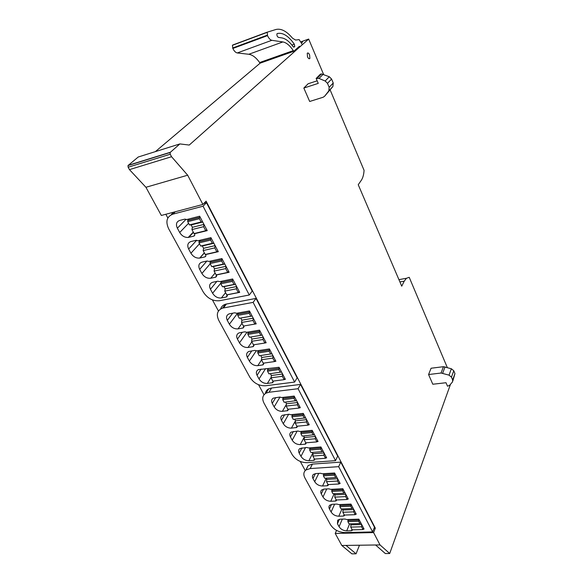 <?xml version="1.0" encoding="UTF-8"?>
<svg xmlns="http://www.w3.org/2000/svg" width="583" height="583" viewBox="0 0 583 583"><rect width="100%" height="100%" fill="white"/><g stroke="black" fill="none" stroke-linecap="round" stroke-linejoin="round"><path stroke-width="0.87" d="M359.478 545.222L356.06 553.814L346.025 545.418L341.806 545.477L351.877 553.85L356.06 553.814M374.097 528.176L375.314 528.147L373.594 532.578L380.014 544.923L375.598 544.988L385.327 553.551L389.699 553.507L450.513 384.255M128.005 165.565L128.136 167.226L129.455 169.624L145.925 187.281L161.331 215.455L202.891 204.451L187.675 175.206L171.555 156.725L170.243 154.225L170.098 152.52L128.005 165.565L138.251 157.002L179.892 143.921L170.098 152.52M260.149 63.161L155.362 151.631M373.594 532.578L335.225 533.445L341.806 545.477M335.225 533.445L336.544 530.399M305.244 470.568L300.296 461.474M264.012 394.764L258.553 384.736M218.45 311.009L212.409 299.895M167.853 217.984L165.827 214.26M330.16 89.971L364.069 170.331C363.799 174.638 362.881 177.961 361.314 180.285L358.239 184.724L401.731 286.18L404.259 281.13L406.446 278.273L409.222 277.311L447.292 367.523M375.314 528.147L206.091 201.15L202.891 204.451M389.699 553.507L380.014 544.923M179.892 143.921L189.235 145.058L308.669 39.061L323.558 74.332M307.511 56.843L307.256 53.264C307.955 52.579 308.735 53.119 309.609 54.889L309.865 58.46C309.172 59.138 308.385 58.599 307.511 56.843M303.838 88.062L309.682 101.478L323.186 97.223L324.6 96.253L328.819 90.882L329.169 87.333L327.486 83.347L325.183 81.022L319.025 78.435L316.146 78.443L318.252 83.369L303.838 88.062L308.13 83.763L317.159 80.804M428.578 374.541L432.797 384.233L446.017 382.725L447.504 386.208L449.566 385.37L452.474 381.967L452.663 380.007L451.461 377.15L449.041 375.139L441.047 373.033L428.578 374.541L431.077 368.237L443.452 366.692L451.373 368.762L449.041 375.139M346.025 545.418L375.598 544.988M145.925 187.281L187.675 175.206M129.455 169.624L171.555 156.725M308.669 39.061L300.646 41.932M301.061 42.574L302.541 42.042L301.382 43.069M294.619 382.076L253.124 302.373L222.495 308.137C217.255 310.309 216.023 314.405 218.793 320.439L249.896 377.318C253.736 383.162 258.932 385.982 265.476 385.771L294.619 382.076L297.133 377.799L256.024 298.401L225.526 304.217C223.005 305.018 221.372 306.592 220.644 308.939M372.639 531.922L338.657 466.662L310.185 468.564L305.907 469.993C303.554 471.946 303.218 474.591 304.902 477.914L330.503 524.736C333.76 529.612 338.512 532.228 344.742 532.563L372.639 531.922L374.475 527.2L340.778 462.108L312.43 464.09L308.167 465.525L306.097 469.854M335.531 460.657L298.073 388.715L268.982 392.264L266.067 393.117C262.503 395.289 261.803 398.612 263.975 403.072L292.127 454.551C295.661 459.878 300.617 462.589 307.008 462.683L335.531 460.657L337.681 456.125L300.551 384.416L271.583 388.023L268.683 388.883C266.774 389.903 265.673 391.448 265.389 393.518M173.122 212.329L171.264 214.733M249.284 295.005L203.052 206.207L172.816 214.172C166.76 216.614 165.375 221.474 168.647 228.74L203.197 291.915C207.402 298.365 212.853 301.294 219.551 300.719L249.284 295.005L252.228 291.063L206.462 202.673L203.97 203.336M324.6 96.253L332.878 86.517L333.236 82.997L331.581 79.04L329.3 76.745L321.473 73.91L320.358 74.194L316.146 78.443M452.845 380.932L454.959 373.601L453.771 370.759L451.373 368.762M253.124 302.373L256.024 298.401M338.657 466.662L340.778 462.108M298.073 388.715L300.551 384.416M203.052 206.207L206.462 202.673M253.306 318.289L252.964 320.475L254.866 324.09L256.228 323.849L249.444 310.936L236.567 313.268L234.767 312.809L229.236 313.843C226.496 315.017 225.847 317.188 227.297 320.373L229.389 324.235C231.56 327.573 234.432 329.118 237.995 328.885L243.169 327.981L243.745 325.992M264.886 342.972L266.169 342.775L259.537 330.146L246.718 332.281L244.933 331.814L239.168 332.849C236.64 334.03 236.064 336.114 237.434 339.095L239.482 342.87C241.61 346.134 244.452 347.672 248.001 347.475L253.233 346.623L253.765 344.772M274.666 361.445L275.89 361.271L269.404 348.925L256.644 350.864L254.873 350.398L248.89 351.44C246.558 352.62 246.048 354.61 247.352 357.394L249.356 361.096C251.441 364.288 254.254 365.811 257.788 365.658L263.071 364.856L263.567 363.136M284.227 379.504L285.393 379.351L279.053 367.283L258.4 369.615C256.265 370.795 255.82 372.69 257.052 375.299L259.012 378.914C261.06 382.047 263.837 383.556 267.357 383.439L272.684 382.681L273.143 381.093M339.219 483.599L340.144 483.547L334.598 472.995L322.261 473.768L320.584 473.272L315.848 473.571L313.494 474.365C312.277 475.4 312.102 476.792 312.976 478.541L314.696 481.711C316.525 484.48 319.134 485.909 322.537 486.003L327.26 485.748L328.04 485.479L328.324 484.582M347.388 499.077L348.284 499.033L342.855 488.7L330.568 489.341L328.914 488.838L324.192 489.086L321.721 489.931C320.614 490.937 320.468 492.263 321.299 493.903L322.982 497.007C324.782 499.726 327.369 501.14 330.75 501.271L335.451 501.059L336.267 500.775L336.522 499.974M355.382 514.242L356.264 514.206L350.937 504.084L338.716 504.594L337.069 504.084L332.376 504.28L329.796 505.177C328.783 506.153 328.666 507.414 329.453 508.959L331.1 511.998C332.871 514.665 335.436 516.072 338.796 516.225L343.474 516.064L344.56 515.059M363.224 529.102L364.076 529.08L358.858 519.154L346.696 519.54L345.056 519.03L340.385 519.176L337.717 520.116L337.448 523.709L339.066 526.697C340.8 529.306 343.336 530.705 346.688 530.88L351.338 530.77L352.431 529.838M299.203 407.83L300.296 407.714L294.175 396.068L281.56 397.548L279.825 397.059L273.347 398.123C271.496 399.282 271.131 401.038 272.268 403.385L274.156 406.876C276.145 409.907 278.878 411.394 282.361 411.336L287.754 410.643L288.162 409.251M308.218 424.89L309.267 424.788L303.284 413.391L290.728 414.71L289.008 414.221L282.369 415.293C280.671 416.43 280.357 418.098 281.429 420.299L283.28 423.717C285.233 426.69 287.936 428.162 291.405 428.141L296.834 427.485L297.206 426.209M317.035 441.586L318.056 441.499L312.189 430.349L299.691 431.507L297.986 431.012L291.201 432.09C289.656 433.213 289.387 434.801 290.4 436.864L292.214 440.209C294.124 443.116 296.805 444.581 300.26 444.596L305.033 444.195L305.711 443.976L306.06 442.81M325.671 457.932L326.648 457.859L320.912 446.942L308.473 447.948L306.782 447.452L299.866 448.538C298.452 449.631 298.226 451.14 299.181 453.078L300.959 456.351C302.839 459.207 305.492 460.657 308.924 460.701L313.683 460.359L314.397 460.118L314.718 459.061M177.37 228.208L179.702 232.508C181.889 235.977 184.745 237.624 188.258 237.441L193.76 236.13C194.788 235.751 195.035 234.949 194.511 233.732L207.235 230.62L199.663 216.213L186.545 219.58L184.913 219.106L179.651 220.447C176.401 221.722 175.643 224.309 177.37 228.208L186.043 219.303M188.652 249.036L190.925 253.233C193.184 256.76 196.107 258.371 199.685 258.072L204.866 256.906C205.894 256.542 206.149 255.769 205.639 254.582L218.312 251.696L210.922 237.638L197.856 240.757L196.136 240.298L190.998 241.522C187.755 242.732 186.975 245.239 188.652 249.036L196.668 240.298M199.67 269.375L201.893 273.478C204.181 277.012 207.133 278.594 210.747 278.237L215.754 277.187L216.504 274.95L229.126 272.283L221.912 258.553L208.896 261.439L207.103 260.995L202.075 262.11C198.839 263.246 198.038 265.673 199.67 269.375L206.892 261.038M210.434 289.248L212.606 293.256C214.85 296.711 217.772 298.285 221.365 297.971L226.437 296.98L227.122 294.838L239.693 292.382L232.646 278.973L219.682 281.64L217.86 281.195L212.737 282.252C209.632 283.382 208.867 285.714 210.434 289.248L216.869 281.4M361.737 524.634L361.569 526.792L363.034 529.575L363.595 528.169M363.034 529.575L352.234 529.838L350.762 527.083L350.959 524.831L350.419 523.818M348.233 519.489L347.854 521.632L349.042 523.862L359.857 523.549L360.833 522.907M358.96 519.351L358.676 521.304L359.857 523.549M361.569 526.792L350.762 527.083M361.686 524.525L350.959 524.831M353.888 509.688L353.706 511.852L355.193 514.687L355.783 513.295M355.193 514.687L344.349 515.066L342.848 512.253L343.052 509.994L342.469 508.908M340.283 504.528L339.874 506.685L341.091 508.959L351.957 508.544L352.955 507.924M351.053 504.295L350.755 506.248L351.957 508.544M353.706 511.852L342.848 512.253M353.83 509.586L343.052 509.994M345.872 494.435L345.675 496.607L347.198 499.5L347.803 498.115M347.198 499.5L336.296 499.988L334.766 497.117L334.985 494.85L334.358 493.692M332.172 489.254L331.734 491.44L332.973 493.757L343.897 493.225L344.925 492.635M342.979 488.933L342.666 490.886L343.897 493.225M345.675 496.607L334.766 497.117M345.814 494.333L334.985 494.85M337.688 478.869L337.484 481.041L339.036 483.992L339.663 482.622M339.036 483.992L328.083 484.597L326.516 481.667L326.75 479.401L326.086 478.155M323.893 473.666L323.427 475.874L324.687 478.242L335.662 477.586L336.719 477.025M334.737 473.243L334.409 475.196L335.662 477.586M337.484 481.041L326.516 481.667M337.63 478.76L326.75 479.401M324.119 453.042L323.893 455.221L325.503 458.274L326.159 456.926M325.503 458.274L314.463 459.083L312.845 456.052L313.093 453.778L312.357 452.401M310.163 447.81L309.646 450.054L310.95 452.51L322.013 451.65L323.12 451.14M321.058 447.227L320.708 449.18L322.013 451.65M323.893 455.221L312.845 456.052M324.061 452.94L313.093 453.778M315.476 436.594L315.235 438.773L316.882 441.899L317.56 440.566M316.882 441.899L305.784 442.832L304.137 439.735L304.399 437.461L303.612 435.997M301.426 431.347L300.864 433.614L302.205 436.12L314.456 434.648M312.35 430.655L311.985 432.601L313.319 435.129M315.235 438.773L304.137 439.735M315.418 436.492L304.399 437.461M306.643 419.789L306.396 421.975L308.072 425.16L308.771 423.848M308.072 425.16L296.929 426.239L295.238 423.076L295.515 420.802L294.685 419.235M292.498 414.52L291.901 416.823L293.264 419.381L305.601 417.807M303.452 413.719L303.073 415.664L304.428 418.244M306.396 421.975L295.238 423.076M306.592 419.687L295.515 420.802M297.621 402.62L297.359 404.806L299.072 408.064L299.8 406.766M299.072 408.064L287.878 409.281L286.151 406.052L286.442 403.771L285.553 402.11M283.382 397.329L282.733 399.661L284.132 402.27L296.558 400.594M294.364 396.418L293.963 398.357L295.348 400.995M297.359 404.806L286.151 406.052M297.57 402.518L286.442 403.771M282.638 374.104L282.347 376.29L284.125 379.671L284.89 378.396M284.125 379.671L272.844 381.129L271.059 377.784L271.372 375.503L270.403 373.674M268.253 368.777L267.502 369.965L267.524 371.16L268.967 373.871L281.531 372.005M279.257 367.676L278.827 369.615L280.27 372.348M282.347 376.29L271.059 377.784M282.58 374.002L271.372 375.503M273.077 355.921L272.771 358.108L274.593 361.562L275.387 360.309M274.593 361.562L263.261 363.18L261.432 359.755L261.767 357.474L260.739 355.535M258.612 350.565L257.803 351.782L257.817 352.985L259.297 355.754L271.948 353.764M269.623 349.341L269.178 351.272L270.65 354.07M272.771 358.108L261.432 359.755M273.026 355.819L261.767 357.474M263.305 337.317L262.984 339.503L264.842 343.037L265.666 341.806M264.842 343.037L253.459 344.823L251.594 341.317L251.943 339.036L250.85 336.989M248.759 331.938L247.877 333.185L247.892 334.394L249.407 337.229L262.146 335.116M259.77 330.59L259.304 332.514L260.805 335.378M262.984 339.503L251.594 341.317M263.254 337.214L251.943 339.036M238.68 312.882L237.733 314.164L237.74 315.381L239.292 318.274L240.757 318.048L241.894 320.184L241.522 322.465L243.439 326.043L254.866 324.09L255.718 322.88M249.692 311.409L249.203 313.326L250.741 316.248L252.118 316.037L240.757 318.048M252.964 320.475L241.522 322.465M253.255 318.187L241.894 320.184M250.741 316.248L239.292 318.274M236.669 286.639L236.304 288.825L238.279 292.579L239.176 291.405M238.279 292.579L226.772 294.823L224.783 291.106L225.184 288.825L224.003 286.617L222.466 286.763L220.855 283.753L220.855 282.529L232.384 280.161L232.391 281.4L233.994 284.431L235.445 284.3M221.948 281.174L220.855 282.529M232.916 279.49L232.384 280.161M236.304 288.825L224.783 291.106M236.618 286.537L225.184 288.825M235.445 284.307L224.003 286.617M233.994 284.431L222.466 286.763M226.044 266.416L225.657 268.603L227.683 272.443L228.609 271.299M227.683 272.443L216.125 274.885L214.092 271.08L214.515 268.799L213.305 266.54L211.716 266.635L210.077 263.552L210.062 262.328L221.649 259.756L221.657 261.002L223.296 264.106L224.79 264.026L213.305 266.54M211.279 260.914L210.077 262.321L221.642 259.763L222.203 259.1M225.657 268.603L214.092 271.08M225.993 266.322L214.515 268.799M223.296 264.106L211.716 266.635M215.163 245.713L214.763 247.892L216.832 251.827L217.794 250.712M216.832 251.827L205.223 254.472L203.146 250.581L203.591 248.3L202.352 245.982L200.712 246.019L199.029 242.871L199.007 241.661L210.631 238.892L210.66 240.109L212.336 243.293L213.881 243.264M200.37 240.16L199.007 241.661M211.228 238.221L210.631 238.892M214.763 247.892L203.146 250.581M215.12 245.618L203.591 248.3M213.888 243.279L202.352 245.982M212.336 243.293L200.712 246.019M204.021 224.506L203.591 226.685L205.719 230.715L206.71 229.629M205.719 230.715L194.066 233.572L191.938 229.578L192.397 227.304L191.137 224.929L189.446 224.914L187.719 221.678L187.675 220.498L199.35 217.51L199.393 218.705L201.113 221.97L202.702 221.992M189.227 218.887L187.675 220.498M199.991 216.832L199.35 217.51M203.591 226.685L191.938 229.578M203.97 224.411L192.397 227.304M202.709 222.014L191.137 224.929M201.113 221.97L189.446 224.914M282.864 41.94L248.81 54.27C252.483 54.824 256.09 57.579 259.632 62.534L260.084 63.183L293.759 51.297L293.315 50.619C289.868 45.489 286.384 42.595 282.864 41.94L271.809 40.307C270.235 39.95 268.799 38.391 267.502 35.621L267.24 32.174L275.89 29.5C281.072 28.239 286.625 31.147 292.542 38.223L295.625 40.059L299.13 39.593L302.074 44.242M299.436 46.268L293.759 51.297M248.81 54.27L237.274 52.951C235.641 52.63 234.162 51.136 232.843 48.462L232.42 45.306L232.799 44.986L267.357 32.101M281.932 37.924L278.375 37.37C277.165 36.561 276.699 35.359 276.991 33.77L277.26 33.53C282.682 32.284 288.374 35.833 294.328 44.177L294.75 46.487L294.051 47.121L293.176 46.727C289.43 41.561 285.685 38.631 281.932 37.924M128.136 167.226L170.243 154.225M170.272 152.287L128.187 165.339M404.259 281.13L399.902 281.924M441.047 373.033L443.452 366.692M226.466 303.991L223.435 307.911M312.43 464.09L310.185 468.564M271.583 388.023L268.982 392.264M175.235 211.775L172.816 214.172M328.819 90.882L332.878 86.517M333.236 82.997L329.169 87.333M327.486 83.347L331.581 79.04M329.3 76.745L325.183 81.022M319.025 78.435L323.208 74.187M320.796 74.056L316.591 78.297M454.959 373.601L452.663 380.007M451.461 377.15L453.771 370.759M442.672 373.193L445.062 366.845M237.704 313.056L229.389 324.235M232.697 313.18L227.297 320.373M242.914 328.047L243.956 326.597M242.003 323.354L237.995 328.885M247.003 332.23L239.482 342.87M242.324 332.252L237.434 339.095M252.898 346.71L253.926 345.209M251.878 341.849L248.001 347.475M256.352 350.696L249.356 361.096M251.79 350.864L247.352 357.394M262.663 364.965L263.669 363.413M261.534 359.937L257.788 365.658M265.578 368.667L259.012 378.914M261.097 369.054L257.052 375.299M272.21 382.82L273.194 381.224M271.102 377.434L267.357 383.439M318.755 473.381L314.696 481.711M315.403 473.615L312.976 478.541M327.26 485.748L327.93 484.313M326.181 478.337L322.537 486.003M326.75 488.948L322.982 497.007M323.543 489.152L321.299 493.903M335.451 501.059L336.099 499.616M334.197 493.699L330.75 501.271M334.613 504.186L331.1 511.998M331.523 504.382L329.453 508.959M343.474 516.064L344.101 514.607M341.988 508.93L338.796 516.225M342.33 519.118L339.066 526.697M339.364 519.307L337.448 523.709M351.338 530.77L351.95 529.298M349.647 523.84L346.688 530.88M280 397.052L274.156 406.876M275.774 397.54L272.268 403.385M287.186 410.818L288.082 409.259M286.355 404.456L282.361 411.336M288.658 414.258L283.28 423.717M284.657 414.681L281.429 420.299M296.208 427.682L297.002 426.231M295.494 420.758L291.405 428.141M297.17 431.092L292.214 440.209M293.373 431.442L290.4 436.864M305.033 444.195L305.769 442.796M304.217 437.126L300.26 444.596M305.543 447.555L300.959 456.351M301.928 447.846L299.181 453.078M313.683 460.359L314.39 458.945M312.758 453.151L308.924 460.701M188.579 223.282L179.702 232.508M193.76 236.13L194.773 235.044M193.425 232.362L188.754 237.347M199.51 243.767L190.925 253.233M204.866 256.906L205.901 255.726M204.393 252.913L199.882 258.036M210.193 263.778L201.893 273.478M215.717 277.195L216.767 275.927L215.754 277.187M215.112 272.997L210.747 278.237M220.702 283.265L212.606 293.256M226.321 297.009L227.37 295.668M225.592 292.615L221.365 297.971M358.676 521.304L347.854 521.632M347.811 520.495L358.625 520.16M350.755 506.248L339.874 506.685M339.831 505.548L350.704 505.097M342.666 490.886L331.734 491.44M331.691 490.288L342.622 489.727M334.409 475.196L323.427 475.874M323.383 474.715L334.365 474.03M320.708 449.18L309.646 450.054M309.609 448.888L320.672 447.999M311.985 432.601L300.864 433.614M300.835 432.44L311.949 431.42M303.073 415.664L291.901 416.823M291.872 415.643L303.036 414.477M293.963 398.357L282.733 399.661M282.711 398.473L293.934 397.169M278.827 369.615L267.524 371.16M267.502 369.965L278.805 368.405M269.178 351.272L257.817 352.985M257.803 351.782L269.157 350.062M259.304 332.514L247.892 334.394M247.877 333.185L259.282 331.297M249.203 313.326L237.74 315.381M237.733 314.164L249.189 312.102M232.391 281.4L220.855 283.753M221.657 261.002L210.077 263.552M210.66 240.109L199.029 242.871M199.036 241.624L210.66 238.855M199.393 218.705L187.719 221.678M187.726 220.432L199.401 217.452M259.632 62.534L293.315 50.619M232.632 48.017L267.298 35.162M232.843 48.462L267.502 35.621M237.274 52.951L271.809 40.307M293.438 47.019L294.663 46.589M294.328 44.177L291.901 45.044M398.932 279.651L406.446 278.273M309.063 58.737L309.865 58.46M225.526 304.217L222.495 308.137M308.167 465.525L305.907 469.993M268.683 388.883L266.067 393.117M321.473 73.91L317.269 78.151M243.169 327.981L243.978 326.859M253.233 346.623L253.962 345.551M263.071 364.856L263.735 363.828M272.684 382.681L273.281 381.712M328.04 485.479L328.346 484.823M336.267 500.775L336.544 500.163M344.32 515.766L344.568 515.197M352.212 530.457L352.431 529.925M287.754 410.643L288.264 409.754M296.834 427.485L297.286 426.654M305.711 443.976L306.119 443.189M314.397 460.118L314.769 459.382M188.258 237.441L193.279 232.092M199.685 258.072L204.334 252.803M226.437 296.98L227.37 295.792M267.058 32.393L232.42 45.306M294.75 46.487L293.387 46.968"/></g></svg>
